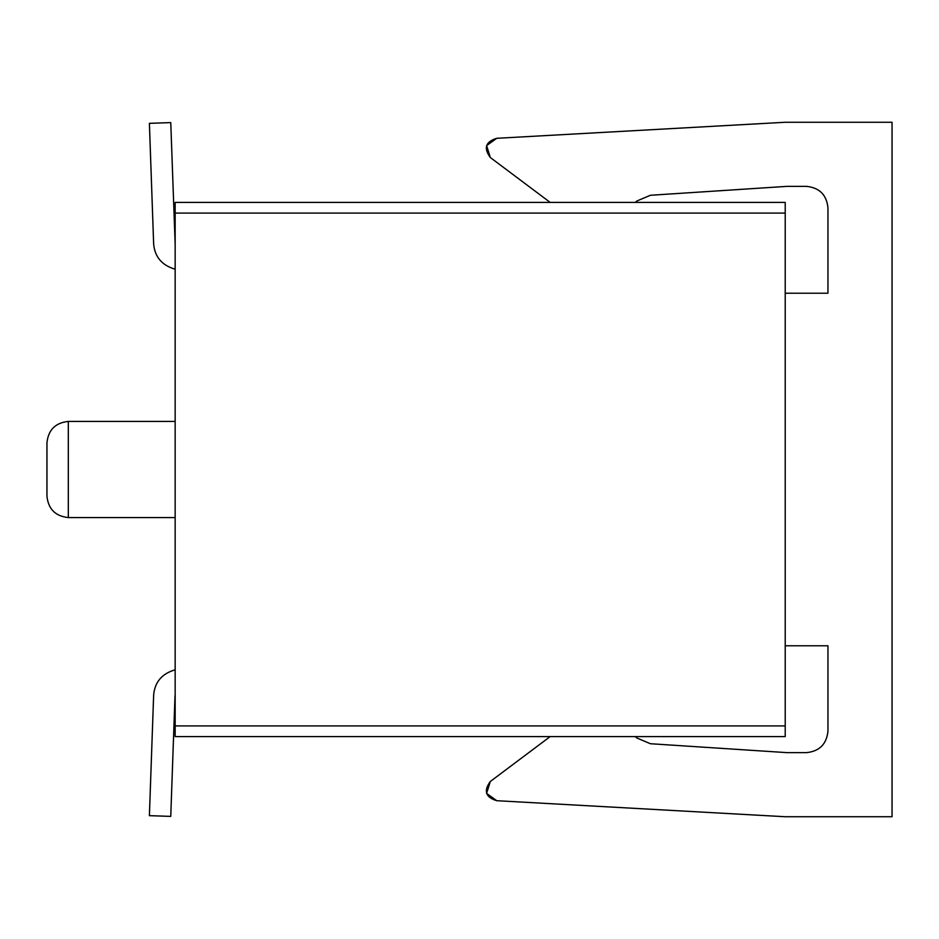 <?xml version="1.0" encoding="UTF-8"?>
<svg xmlns="http://www.w3.org/2000/svg" width="939" height="939" viewBox="0 0 939 939"><rect width="100%" height="100%" fill="white"/><g stroke="black" fill="none" stroke-linecap="round" stroke-linejoin="round"><path stroke-width="1.41" d="M807.364 186.392L806.578 186.38C819.465 187.73 826.59 194.854 827.952 207.742L827.952 293.214L785.215 293.214L827.952 293.214L827.952 207.742C826.59 194.854 819.465 187.73 806.578 186.38L786.718 186.38L806.578 186.38M892.05 122.27L785.215 122.27L496.743 138.303L486.613 145.604L490.334 157.529L550.16 202.401L490.334 157.529C483.421 148.104 485.557 141.695 496.743 138.303L785.215 122.27L892.05 122.27L892.05 816.73L892.05 122.27M635.304 202.401L636.795 201.04L650.422 195.265L786.718 186.38L650.422 195.265L636.795 201.04L635.304 202.401M785.215 645.786L827.952 645.786L827.952 731.258C826.59 744.146 819.465 751.27 806.578 752.62L786.718 752.62L650.422 743.735L636.795 737.96L635.304 736.599L636.795 737.96L650.422 743.735L786.718 752.62L806.578 752.62C819.465 751.27 826.59 744.146 827.952 731.258L827.952 645.786L785.215 645.786M550.16 736.599L490.334 781.471L486.613 793.396L496.743 800.697L785.215 816.73L892.05 816.73L785.215 816.73L496.743 800.697C485.557 797.305 483.421 790.896 490.334 781.471L550.16 736.599M496.743 138.303C485.557 141.695 483.421 148.104 490.334 157.529M785.215 725.917L785.215 736.599L785.215 725.917L175.159 725.917L785.215 725.917M785.215 202.401L785.215 725.8L785.215 202.401L175.159 202.401L785.215 202.401M175.159 202.401L175.159 213.083L785.215 213.083L175.159 213.083L175.159 736.599L785.215 736.599L175.159 736.599L175.159 202.401M149.395 123.338L153.644 243.94C154.794 256.969 161.966 265.385 175.159 269.2C161.966 265.385 154.794 256.969 153.644 243.94L149.395 123.338L170.757 122.598L149.395 123.338M175.159 244.293L170.757 122.598L175.159 244.293M175.006 695.811L170.757 816.402L175.006 695.811M153.644 695.06C154.794 682.031 161.966 673.615 175.159 669.8C161.966 673.615 154.794 682.031 153.644 695.06L149.395 815.662L170.757 816.402L149.395 815.662L153.644 695.06M175.159 517.577L68.312 517.577L68.312 445.462C68.312 414.792 68.312 414.792 68.312 445.462L68.312 517.577L175.159 517.577M46.95 496.215C48.312 509.091 55.436 516.215 68.312 517.577L68.312 421.423L68.312 517.577C55.436 516.215 48.312 509.091 46.95 496.215L46.95 442.785C48.3 429.898 55.424 422.773 68.312 421.423L175.159 421.423"/></g></svg>
